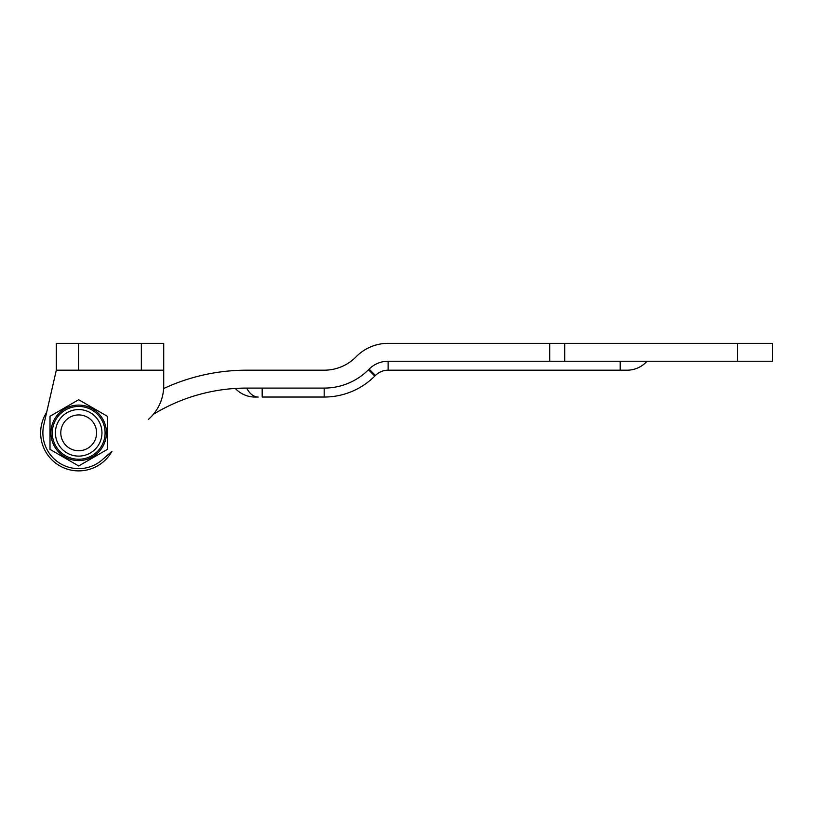 <?xml version="1.0" encoding="UTF-8"?>
<svg xmlns="http://www.w3.org/2000/svg" width="813" height="813" viewBox="0 0 813 813"><rect width="100%" height="100%" fill="white"/><g stroke="black" fill="none" stroke-linecap="round" stroke-linejoin="round"><path stroke-width="1.22" d="M78.688 459.243A26.402 26.402 0 0 1 52.286 432.841A26.402 26.402 0 0 1 78.688 406.439A26.402 26.402 0 0 1 105.09 432.841A26.402 26.402 0 0 1 78.688 459.243A26.402 26.402 0 0 1 52.286 432.841A26.402 26.402 0 0 1 78.688 406.439M78.688 414.935A17.896 17.896 0 0 1 96.595 432.841A17.896 17.896 0 0 1 78.688 450.737A17.896 17.896 0 0 1 60.792 432.841A17.896 17.896 0 0 1 78.688 414.935M78.688 460.585A27.744 27.744 0 0 1 50.945 432.841A27.744 27.744 0 0 1 78.688 405.098A27.744 27.744 0 0 1 106.432 432.841A27.744 27.744 0 0 1 78.688 460.585M50.01 416.286L78.688 399.722L107.367 416.286L107.367 449.396L78.688 465.961L50.01 449.396L50.01 416.286M148.444 419.366A44.756 44.756 0 0 0 163.718 385.687L163.718 370.189L56.31 370.189L43.79 424.843A35.802 35.802 0 0 0 102.275 459.782L111.94 451.317A38.038 38.038 0 0 1 40.65 432.841A38.038 38.038 0 0 1 46.666 412.313L56.31 370.189L56.31 343.34L78.688 343.34L78.688 370.189M78.688 343.34L163.718 343.34L163.718 370.189M153.352 414.335A179.012 179.012 0 0 1 246.664 388.086L324.194 388.086A62.652 62.652 0 0 0 368.492 369.742L369.132 369.102A26.849 26.849 0 0 1 388.116 361.236L772.35 361.236L772.35 343.34L772.35 361.236M772.35 343.34L388.116 343.34A44.756 44.756 0 0 0 356.47 356.44L355.84 357.08A44.756 44.756 0 0 1 324.194 370.189L246.664 370.189A196.909 196.909 0 0 0 163.626 388.553M235.323 388.451L246.664 388.086L235.323 388.451A26.849 26.849 0 0 0 255.008 397.039L258.229 397.039A26.849 15.508 90 0 1 246.664 388.086M647.046 361.236A26.849 26.849 0 0 1 627.026 370.189L388.116 370.189A17.896 17.896 0 0 0 375.454 375.433L374.823 376.063A71.605 71.605 0 0 1 324.194 397.039L262.172 397.039L262.172 388.086M96.595 432.841A17.896 17.896 0 0 1 78.688 450.737A17.896 17.896 0 0 1 60.792 432.841A17.896 17.896 0 0 1 78.688 414.935A17.896 17.896 0 0 1 96.595 432.841M78.688 456.113A23.272 23.272 0 0 1 55.416 432.841A23.272 23.272 0 0 1 78.688 409.569A23.272 23.272 0 0 1 101.96 432.841A23.272 23.272 0 0 1 78.688 456.113M141.34 343.34L141.34 370.189M549.73 343.34L549.73 361.236M564.71 343.34L564.71 361.236M737.584 343.34L737.584 361.236M368.492 369.742L374.823 376.063A71.605 71.605 0 0 1 324.194 397.039L324.194 388.086M388.116 361.236L388.116 370.189A17.896 17.896 0 0 0 375.454 375.433L369.132 369.102M620.197 361.236L620.197 370.189"/></g></svg>
